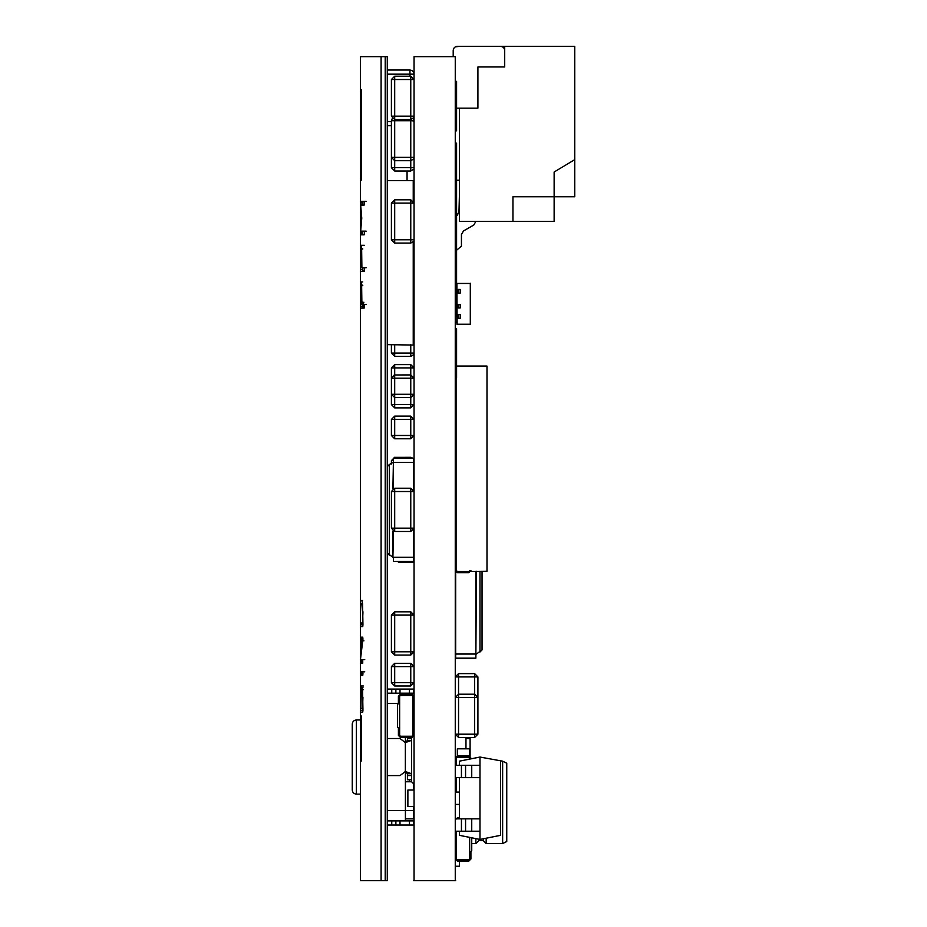 <?xml version="1.0" encoding="UTF-8"?>
<svg xmlns="http://www.w3.org/2000/svg" width="927" height="927" viewBox="0 0 927 927"><rect width="100%" height="100%" fill="white"/><g stroke="black" fill="none" stroke-linecap="round" stroke-linejoin="round"><path stroke-width="1.39" d="M455.261 880.65L455.261 56.651L414.056 56.651L414.056 880.65L455.667 880.65C455.667 854.091 455.667 854.091 455.667 880.65M413.651 880.65C413.651 854.091 413.651 854.091 413.651 880.65L414.056 880.65M414.056 217.335L414.056 242.051M414.056 155.527L414.056 180.255M414.056 279.131L414.056 303.847M414.056 340.927L414.056 365.655M414.056 93.731L414.056 118.447M455.261 254.415L456.582 254.415L456.582 316.211L455.261 316.211M455.261 192.607L456.582 192.607L456.582 254.415M455.261 204.971L456.582 204.971M455.261 266.767L456.582 266.767M455.261 378.007L456.582 378.007L456.582 328.575L455.261 328.575M455.261 143.175L456.582 143.175L456.582 192.607M455.261 130.811L456.582 130.811L456.582 81.367L455.261 81.367M413.233 345.053L387.277 344.635M413.233 200.939L413.233 180.661L387.277 180.661M413.233 344.635L413.233 241.959M414.056 247.196L413.233 247.196M414.056 257.497L413.233 257.497M414.056 267.799L413.233 267.799M414.056 278.1L413.233 278.1M414.056 288.401L413.233 288.401M414.056 298.703L413.233 298.703M414.056 309.004L413.233 309.004M414.056 314.149L413.233 314.149M455.667 571.855L455.667 658.17L475.864 658.17L476.408 571.241M455.667 545.899L455.667 550.024M475.864 571.241L475.864 654.045L455.261 654.045M479.977 571.241L479.977 651.994L482.04 649.931L476.408 654.045M482.04 649.931L482.04 571.241M455.261 786.919L456.501 786.919L456.501 792.075L456.501 777.649M469.676 759.109L468.853 757.255L457.324 757.255L456.501 758.077L456.501 765.285L456.501 758.077L457.324 757.255L468.853 757.255L469.676 759.109M469.676 756.189L469.676 748.807L457.324 748.807L457.324 756.015L455.261 758.077L457.324 756.015L468.853 756.015L470.916 758.865M468.853 756.015L470.916 758.077M468.853 757.255L469.676 758.077M468.853 572.677L470.916 570.615L468.853 572.677L457.324 572.677L455.261 570.615L457.324 572.677M456.501 570.615L457.324 571.449L468.853 571.449L469.676 570.615L468.853 571.449L457.324 571.449L456.501 570.615L457.324 571.449M455.261 531.484L455.539 530.453L455.261 531.484M458.552 673.616L474.624 673.616L477.915 676.919L458.552 676.919L458.552 673.616L455.261 676.919L458.552 676.919L458.552 697.521L455.261 697.521L458.552 694.219L474.624 694.219L477.915 697.521L477.915 734.184L474.624 737.475L458.552 737.475L455.261 734.184L458.552 734.184L458.552 697.521L474.624 697.521L474.624 734.184L458.552 734.184L458.552 737.475M477.915 726.281L477.915 734.184L474.624 734.184L474.624 737.475M477.915 676.919L477.915 697.521L474.624 697.521L474.624 673.616M409.467 820.905L409.467 825.03L413.593 825.03L413.593 820.905L405.412 820.905L405.412 810.615L387.277 810.615M405.412 820.905L387.277 820.905M405.412 818.854L413.651 818.854L413.651 810.615L405.412 810.615L405.412 771.519M405.412 742.585L405.412 737.475M398.401 703.489L387.277 703.489M410.765 694.219L405.412 694.219L405.412 693.187L387.277 693.187M356.385 719.966L356.385 794.126C353.894 793.871 352.527 792.492 352.26 790.013L352.26 724.091C352.527 721.6 353.894 720.233 356.385 719.966L360.499 719.966M411.588 737.475L411.588 781.774L413.651 783.825L411.588 781.774L405.412 781.774M413.651 810.615L413.651 806.49M413.651 790.013L413.651 783.825M413.651 725.123L413.651 724.091M413.651 707.614L413.651 706.583M414.056 790.013L407.88 790.013L407.88 806.49L414.056 806.49M414.056 724.091L412.828 724.091M412.828 707.614L414.056 707.614M405.412 693.187L413.593 693.187L413.593 689.074L395.875 689.074L395.875 693.187M407.416 737.475L407.416 740.383L405.354 742.585L400 738.506L387.277 738.506M387.277 775.586L400 775.586L405.354 771.519L407.416 773.709L407.416 779.746L411.53 779.746L411.53 775.586L407.416 775.586M409.467 825.03L395.875 825.03L395.875 820.905L395.875 825.03L387.277 825.03M387.277 689.074L395.875 689.074M407.416 738.506L411.53 738.506L411.53 740.383L405.354 742.585L405.354 771.519L411.53 773.709L411.53 740.383L407.416 740.383M407.416 773.709L411.53 773.709L411.53 771.473M411.53 742.631L411.53 740.383M411.53 737.475L411.53 738.506M411.53 773.709L411.53 775.586M459.375 861.079L459.375 866.235L455.261 866.235M455.261 839.445L456.501 839.445M470.093 756.432L470.093 738.506L465.968 738.506L465.968 748.807M475.864 838.622L475.864 843.57L471.739 843.57M478.877 839.225L478.877 840.569L475.864 843.57M483.268 838.796L483.268 840.569L478.877 840.569M486.165 838.217L486.165 843.57L483.268 840.569M455.261 765.285L479.977 765.285L479.977 757.046L502.643 761.171L502.643 843.57L486.165 843.57M502.643 761.171L506.756 763.234L506.756 841.507L502.643 843.57M473.801 225.018L475.864 221.449L473.801 225.018L463.5 230.962L461.437 234.531L461.437 246.165L456.582 250.22M456.582 215.852L458.969 212.051L459.375 196.733M463.5 230.962L461.437 234.531L463.5 230.962L461.437 234.531L461.437 246.165M457.173 215.446L458.969 212.051M457.324 46.35C454.833 46.617 453.465 47.984 453.199 50.475L453.199 56.651L453.199 50.475C453.465 47.984 454.833 46.617 457.324 46.35L500.58 46.35C503.06 46.617 504.439 47.984 504.705 50.475L504.705 66.953L504.705 46.35L574.74 46.35L574.74 159.653L554.137 172.005L554.137 196.733L512.944 196.733L512.944 221.449L459.375 221.449L459.375 108.146L457.324 108.146M500.58 46.35C503.06 46.617 504.439 47.984 504.705 50.475M459.375 46.35L455.261 46.906M504.705 46.35L469.676 46.35M459.375 180.255L456.582 180.255M459.375 108.146L477.915 108.146L477.915 66.953L504.705 66.953M574.74 159.653L574.74 196.733L554.137 196.733L554.137 221.449L512.944 221.449L512.944 196.733M456.084 366.061L486.988 366.061L486.988 571.241L455.261 571.646M456.084 378.007L456.084 571.241M455.261 545.899L456.084 545.899M455.261 535.597L456.084 535.597M455.261 525.296L456.084 525.296M455.261 514.995L456.084 514.995M455.261 504.705L456.084 504.705M455.261 494.404L456.084 494.404M455.261 484.103L456.084 484.103M455.261 473.801L456.084 473.801M455.261 463.5L456.084 463.5M455.261 453.199L456.084 453.199M455.261 442.897L456.084 442.897M455.261 432.596L456.084 432.596M455.261 422.295L456.084 422.295M455.261 412.005L456.084 412.005M455.261 401.704L456.084 401.704M455.261 391.403L456.084 391.403M455.261 530.453L456.084 530.453M455.261 406.849L456.084 406.849M413.651 489.919L413.651 458.355L393.465 458.355L392.909 488.749M414.056 557.231L393.465 557.231L393.465 561.345L413.651 561.345L413.651 529.78M393.465 488.459L393.465 462.469L414.056 462.469M392.909 530.951L392.909 557.231L393.465 531.241M392.909 557.231L387.277 553.106L389.34 555.169L389.34 464.531L392.909 462.469M389.34 464.531L387.277 466.594L389.34 464.531M455.47 285.307L456.907 285.307M455.261 312.295L456.907 312.086M456.907 322.387L455.261 322.179L456.907 322.179M458.147 289.433L458.147 293.141L460.209 293.141L460.209 289.433L458.147 289.433L460.209 289.433L460.209 293.141L458.147 293.141L458.147 289.433M458.147 304.67L458.147 307.973L460.209 307.973L460.209 304.67L458.147 304.67L460.209 304.67L460.209 307.973L458.147 307.973L458.147 304.67M458.147 314.566L458.147 318.274L460.209 318.274L460.209 314.566L458.147 314.566L460.209 314.566L460.209 318.274L458.147 318.274L458.147 314.566M470.302 324.45L456.907 324.241L456.907 283.453L470.499 283.453L470.499 324.241M456.907 324.241L470.302 324.241L470.302 283.245M470.302 283.453L456.907 283.453L457.115 324.45M407.057 180.661L407.057 170.985M391.403 125.655L387.277 125.655M413.233 74.16L414.056 74.16C413.801 71.68 412.422 70.301 409.943 70.035L387.277 70.035M413.651 460.615L413.651 459.016M413.152 458.355L410.765 457.324L394.218 457.359M393.465 460.615L391.403 460.615L394.693 457.324L394.693 458.355M391.403 460.615L391.403 463.975M413.651 354.682L410.765 356.385L394.693 356.385L394.693 344.635M391.403 344.635L391.403 353.083L394.693 356.385M410.765 374.925L410.765 378.216L414.056 378.216L410.765 374.925L394.218 374.96M391.403 375.817L391.403 367.915L391.403 378.216L410.765 378.216L410.765 394.288L414.056 394.288L410.765 397.579L394.693 397.579L394.693 374.925L391.403 378.216L391.403 394.288L394.693 397.579M413.651 169.282L410.765 170.985L394.693 170.985L394.693 160.684L410.765 160.684L410.765 167.683L391.403 167.683L394.693 170.985M392.306 118.447L391.403 120.719L391.403 167.683M410.765 416.119L410.765 419.421L414.056 419.421L410.765 416.119L394.693 416.119L391.403 419.421L391.403 435.481L394.693 438.784L394.693 416.119M391.403 419.421L410.765 419.421L410.765 435.481L414.056 435.481L410.765 438.784L394.693 438.784M410.765 663.315L410.765 666.617L414.056 666.617L410.765 663.315L394.693 663.315L391.403 666.617L391.403 682.689L394.693 685.98L394.693 663.315M391.403 666.617L410.765 666.617L410.765 682.689L414.056 682.689L410.765 685.98L394.693 685.98M414.056 239.78L410.765 239.78L410.765 203.117L414.056 203.117L410.765 199.815L394.693 199.815L391.403 203.117L391.403 239.78L394.693 243.083L410.765 243.083L413.651 241.379M414.056 157.381L410.765 157.381L410.765 120.719L414.056 120.719L413.152 118.447M413.651 158.98L410.765 160.684L410.765 157.381L394.693 157.381L394.693 119.479L410.765 119.479L410.765 120.719L391.403 120.719M391.403 157.381L394.693 160.684L394.693 157.381L391.403 157.381M410.765 76.223L410.765 79.513L414.056 79.513L410.765 76.223L394.693 76.223L391.403 79.513L391.403 116.188L394.693 119.479L394.693 116.188L410.765 116.188L410.765 79.513L394.693 79.513L394.693 116.188L391.403 116.188M413.651 117.775L410.765 119.479L410.765 116.188L414.056 116.188M410.765 488.216L410.765 491.519L414.056 491.519L410.765 488.216L394.693 488.216L391.403 491.519L391.403 528.181L394.693 531.484L410.765 531.484L414.056 528.181L410.765 528.181L410.765 491.519L394.693 491.519L394.693 528.181L410.765 528.181L410.765 531.484M410.765 611.82L410.765 615.111L414.056 615.111L410.765 611.82L394.693 611.82L391.403 615.111L391.403 651.785L394.693 655.076L410.765 655.076L414.056 651.785L410.765 651.785L410.765 615.111L394.693 615.111L394.693 651.785L410.765 651.785L410.765 655.076M398.401 561.345L398.401 562.376L414.056 562.376M398.401 728.008L398.401 735.424L400.464 737.475L412.005 737.475L414.056 735.424L412.005 737.475M398.401 731.299L399.641 731.299L399.641 735.424L400.464 736.247L399.641 735.424L399.641 729.236L397.579 727.185L397.579 704.52L399.641 702.457L399.641 729.236M398.401 735.424L400.464 737.475M414.056 725.123L412.828 725.123L412.828 735.424L412.005 736.247L400.464 736.247L412.005 736.247L412.828 735.424L412.828 696.281L412.828 706.583L414.056 706.583M412.005 694.219L414.056 696.281L412.005 694.219L400.464 694.219L398.401 696.281L398.401 703.697M400.464 694.219L398.401 696.281M412.005 695.459L412.828 696.281L412.005 695.459L400.464 695.459L412.005 695.459M398.401 700.395L399.641 700.395L399.641 696.281L400.464 695.459L399.641 696.281L399.641 702.457M412.005 736.247L412.828 735.424M400.464 695.459L399.641 696.281M457.324 817.823L455.261 819.885L457.324 817.823L459.375 817.823M457.324 861.079L455.261 859.016L457.324 861.079L468.853 861.079L470.916 859.016L470.916 851.6M468.853 861.079L470.916 859.016M470.916 854.903L469.676 854.903L469.676 859.016L468.853 859.839L457.324 859.839L456.501 859.016L456.501 848.715L455.261 848.715M456.501 831.206L456.501 859.016L457.324 859.839L468.853 859.839L469.676 859.016L469.676 837.394M468.853 859.839L469.676 859.016M469.676 852.84L471.739 850.777L471.739 837.799M461.437 765.285L461.437 777.649L455.261 777.649M465.563 765.285L465.563 777.649L479.977 777.649L479.977 765.285M465.563 777.649L461.437 777.649M455.261 818.854L461.437 818.854L461.437 831.206L455.261 831.206M461.437 831.206L479.977 831.206L479.977 777.649M465.563 831.206L465.563 818.854L479.977 818.854M465.563 818.854L461.437 818.854M459.375 804.427L455.261 804.427M459.375 792.075L455.261 792.075M500.58 761.171L500.58 835.331L479.977 839.445L479.977 831.206M479.977 839.445L459.375 835.331L459.375 831.206M459.375 818.854L459.375 777.649M459.375 765.285L459.375 761.171L479.977 757.046M410.765 396.686L410.765 404.589L414.056 404.589L410.765 407.88L394.693 407.88L391.403 404.589L391.403 394.288L410.765 394.288L410.765 397.579M394.693 375.817L394.693 367.915L391.403 367.915L394.693 364.624L410.765 364.624L414.056 367.915L410.765 367.915L410.765 375.817M360.499 761.171L360.499 880.65L387.277 880.65L387.277 56.651L360.499 56.651L360.499 761.171L361.182 761.171L360.499 761.171M360.499 663.303L362.735 663.303L362.735 659.607L360.499 659.757L362.561 659.757M364.207 304.856L363.233 308.1M365.053 304.392L363.233 304.392L363.871 302.214M360.719 245.307L360.522 271.472L364.357 270.916L364.16 267.764L361.901 267.764L361.634 248.575L360.719 245.307L364.404 245.307M361.182 97.845L360.499 97.845M360.499 600.522L361.854 600.522L362.584 603.801L360.499 603.836M360.499 626.687L362.735 626.687L362.944 624.81L362.584 603.801M360.499 659.306L362.944 639.004L362.735 637.15L360.499 637.15M360.499 675.516L362.747 675.516L362.944 673.662L362.747 671.808L360.499 671.808M360.545 687.938L360.8 692.121L361.31 685.98L362.584 689.468L362.944 710.279L362.735 712.145L360.499 712.145M361.182 761.171L361.182 715.853L360.499 752.933M381.101 56.651L381.101 880.65M361.182 89.606L360.499 89.606L361.182 89.606L361.182 180.255L360.788 97.845M361.901 304.392L364.357 304.913L364.16 308.1L360.522 308.1L360.719 281.935L361.634 285.203L361.901 304.392L360.557 304.392L360.765 285.643L361.449 287.891L361.6 304.392M364.16 201.379L360.522 201.379L361.345 218.135L360.522 234.844L364.16 234.844L364.415 232.99L364.16 231.136L360.673 231.136L361.762 218.169L360.673 205.087L364.16 205.087L364.16 201.379L366.153 201.379M362.735 712.145L362.561 708.437L360.499 708.437L360.499 691.646M362.747 675.516L362.561 671.808L362.561 675.516M364.751 671.808L362.561 671.808M362.735 663.303L362.561 659.607L362.561 663.303M363.94 640.847L361.924 640.847L360.499 655.146M361.924 640.847L360.499 640.847M362.735 637.15L362.561 640.847L362.561 637.15M362.735 626.687L362.561 622.979L360.499 622.979L360.499 604.23L362.561 604.23L362.561 603.535L362.561 604.23M362.561 600.522L361.854 600.522M385.215 56.651L385.215 880.65M366.153 231.136L364.612 231.136M365.145 267.764L363.326 267.764M362.654 302.132L362.828 304.392M362.828 308.1L362.596 304.659M364.74 659.607L362.561 659.607M364.16 308.1L362.584 308.1L362.561 306.223L360.51 306.223M362.758 281.935L360.719 281.935M366.153 304.392L363.905 304.392M364.16 271.472L362.584 271.472L362.561 269.595L360.51 269.595M366.153 267.764L363.905 267.764M364.16 205.087L362.712 205.087M364.16 234.844L360.51 234.38M362.573 231.136L360.51 231.379M362.573 205.087L360.51 204.844M363.326 685.98L361.31 685.98M362.561 304.392L362.561 306.223M362.561 267.764L362.561 269.595M362.584 201.379L362.573 204.844M362.573 231.379L362.561 234.38M362.561 232.237L360.51 232.237M362.944 708.437L362.561 712.145M362.631 604.23L360.499 604.23M362.944 622.979L362.561 626.687M361.368 282.689L360.626 282.689M361.901 267.764L360.557 267.764L360.765 249.015L361.449 251.263L361.6 267.764M361.368 246.061L360.626 246.061M360.904 699.109L360.754 708.437M360.754 699.109L360.545 691.646M362.944 697.208L362.55 708.437M362.55 697.208L362.341 691.936L361.31 689.688L360.904 708.437M362.944 611.75L362.55 622.979M362.55 611.75L361.854 604.23M362.608 689.688L361.854 689.688M363.326 689.688L361.31 689.688M362.805 285.643L360.765 285.643M362.805 249.015L360.765 249.015M414.056 196.733L413.233 196.733M414.056 328.575L413.233 328.575M409.525 781.774L409.525 779.746M391.75 820.905L391.75 825.03M400 820.905L400 825.03M409.467 693.187L409.467 689.074M400 693.187L400 689.074M391.75 693.187L391.75 689.074M455.261 555.169L456.084 555.169M455.261 382.133L456.084 382.133M456.907 285.516L455.47 285.516M455.47 295.4L456.907 295.4M456.907 312.295L455.47 312.295M455.47 316.211L455.47 322.179M391.403 121.541L387.277 121.541M414.056 74.16L387.277 74.16M409.943 76.223L409.943 70.869M413.233 121.541L414.056 121.541M410.765 457.324L410.765 458.355M410.765 344.635L410.765 353.083L391.403 353.083M414.056 353.083L410.765 353.083L410.765 356.385M414.056 167.683L410.765 167.683L410.765 170.985M410.765 438.784L410.765 435.481L391.403 435.481M410.765 685.98L410.765 682.689L391.403 682.689M410.765 199.815L410.765 203.117L394.693 203.117L394.693 239.78L410.765 239.78L410.765 243.083M391.403 239.78L394.693 239.78L394.693 243.083M391.403 203.117L394.693 203.117L394.693 199.815M391.403 79.513L394.693 79.513L394.693 76.223M391.403 528.181L394.693 528.181L394.693 531.484M391.403 491.519L394.693 491.519L394.693 488.216M391.403 651.785L394.693 651.785L394.693 655.076M391.403 615.111L394.693 615.111L394.693 611.82M400.464 561.345L400.464 562.376M412.005 561.345L412.005 562.376M471.739 765.285L471.739 777.649M471.739 831.206L471.739 818.854M410.765 407.88L410.765 404.589L394.693 404.589L394.693 396.686M410.765 364.624L410.765 367.915L394.693 367.915L394.693 364.624M391.403 404.589L394.693 404.589L394.693 407.88M360.499 56.651L360.499 89.606M362.561 710.279L360.499 710.279M362.561 674.96L360.499 674.96M362.561 673.662L360.499 673.662M362.561 672.399L360.499 672.399M362.561 662.747L360.499 662.747M362.561 661.438L360.499 661.438M362.561 660.522L360.499 660.522M362.561 640.29L360.499 640.29M362.561 639.004L360.499 639.004M362.561 637.741L360.499 637.741M362.561 624.81L360.499 624.81M362.561 201.877L360.51 201.877M362.561 203.048L360.499 203.048M363.013 687.73L360.974 687.73M362.561 233.175L360.499 233.175M362.596 285.157L360.545 285.157M362.596 248.529L360.545 248.529M413.233 201.877L414.056 201.877M413.233 323.419L414.056 323.419M356.385 794.126L360.499 794.126M456.084 550.024L455.261 550.024M456.084 387.277L455.261 387.277"/></g></svg>
